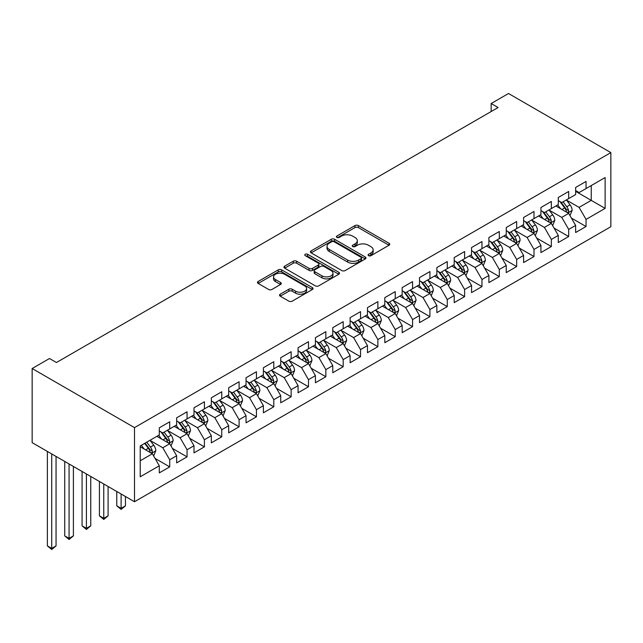 <?xml version="1.0" encoding="UTF-8"?>
<svg xmlns="http://www.w3.org/2000/svg" width="643" height="643" viewBox="0 0 643 643"><rect width="100%" height="100%" fill="white"/><g stroke="black" fill="none" stroke-linecap="round" stroke-linejoin="round"><path stroke-width="0.96" d="M368.56 255.689A1.688 0.973 0 0 0 370.947 255.689L389.031 245.24A2.411 1.39 0 0 0 389.738 244.26A2.411 1.39 0 0 0 389.031 243.279L358.384 225.58A2.411 1.39 0 0 0 354.976 225.58L336.892 236.029A1.688 0.973 0 0 0 336.393 236.712A1.688 0.973 0 0 0 336.892 237.404A1.688 0.973 0 0 0 339.271 237.404L341.61 236.053A7.708 4.453 0 0 1 352.509 236.053L355.065 237.524A7.708 4.453 0 0 1 357.323 240.675A7.708 4.453 0 0 1 355.065 243.818L352.726 245.168A1.688 0.973 0 0 0 352.227 245.859A1.688 0.973 0 0 0 352.726 246.542A1.688 0.973 0 0 0 355.105 246.542L357.452 245.192A7.708 4.453 0 0 1 368.351 245.192L370.898 246.671A7.708 4.453 0 0 1 373.157 249.814A7.708 4.453 0 0 1 370.898 252.956L368.56 254.315A1.688 0.973 0 0 0 368.069 254.998A1.688 0.973 0 0 0 368.56 255.689L368.56 254.315M280.227 294.197A2.411 1.39 0 0 0 279.528 295.185A2.411 1.39 0 0 0 280.227 296.166L288.828 301.133A2.411 1.39 0 0 0 292.235 301.133L312.329 289.527A2.411 1.39 0 0 0 313.028 288.546A2.411 1.39 0 0 0 312.329 287.566L281.674 269.867A2.411 1.39 0 0 0 278.274 269.867L258.181 281.465A2.411 1.39 0 0 0 257.473 282.454A2.411 1.39 0 0 0 258.181 283.434L268.565 289.43A2.411 1.39 0 0 0 271.973 289.43L280.573 284.463A2.411 1.39 0 0 0 281.272 283.483A2.411 1.39 0 0 0 280.573 282.502L275.421 279.528A6.438 3.721 0 0 1 273.532 276.9A6.438 3.721 0 0 1 277.511 273.46A6.438 3.721 0 0 1 284.527 274.264L304.71 285.918A6.438 3.721 0 0 1 306.59 288.546A6.438 3.721 0 0 1 302.62 291.978A6.438 3.721 0 0 1 295.595 291.175L292.235 289.237A2.411 1.39 0 0 0 288.828 289.237L280.227 294.197L280.227 296.166M32.15 368.527L134.5 427.619L134.5 501.733L32.15 442.641L32.15 368.527L49.495 358.513L56.439 362.523L498.092 107.534L491.156 103.523L491.156 111.536M491.156 103.523L508.5 93.508L610.85 152.6L134.5 427.619M341.787 270.558A2.411 1.39 0 0 0 345.187 270.558L365.28 258.952A2.411 1.39 0 0 0 365.988 257.972A2.411 1.39 0 0 0 365.28 256.991L334.633 239.292A2.411 1.39 0 0 0 331.225 239.292L311.132 250.899A2.411 1.39 0 0 0 310.432 251.879A2.411 1.39 0 0 0 311.132 252.86L341.787 270.558M305.931 256.051A1.688 0.973 0 0 1 307.643 256.292L307.643 254.282L338.805 272.278A2.411 1.39 0 0 1 339.512 273.259A2.411 1.39 0 0 1 338.805 274.239L318.711 285.846A2.411 1.39 0 0 1 315.303 285.846L284.656 268.147L284.656 266.178A2.411 1.39 0 0 0 283.949 267.166A2.411 1.39 0 0 0 284.656 268.147M284.656 266.178L293.256 261.219A2.411 1.39 0 0 1 296.664 261.219L309.09 268.396A2.411 1.39 0 0 0 312.498 268.396L318.205 265.101A2.411 1.39 0 0 0 318.904 264.12A2.411 1.39 0 0 0 318.205 263.132L305.264 255.665A1.688 0.973 0 0 1 304.766 254.974A1.688 0.973 0 0 1 305.811 254.073A1.688 0.973 0 0 1 307.643 254.282M134.5 501.733L610.85 226.714L610.85 152.6M575.638 191.357L591.247 200.375L591.247 185.554L605.127 177.54L586.046 188.56L586.046 181.447L575.638 187.451L575.638 194.564L568.693 198.574L568.693 191.461L558.285 197.473L558.285 204.578L551.348 208.589L551.348 201.476L540.94 207.488L540.94 214.593L534.003 218.604L534.003 211.491L523.595 217.503L523.595 224.608L516.659 228.619L516.659 221.505L506.25 227.518L506.25 234.623L499.306 238.633L499.306 231.52L488.897 237.532L488.897 244.645L481.961 248.648L481.961 241.535L471.552 247.547L471.552 254.66L464.616 258.663L464.616 251.55L454.207 257.562L454.207 264.675L447.263 268.678L447.263 261.564L436.862 267.576L436.862 274.69L429.918 278.692L429.918 271.579L419.509 277.591L419.509 284.704L412.573 288.707L412.573 281.602L402.164 287.606L402.164 294.719L395.228 298.722L395.228 291.617L384.819 297.621L384.819 304.734L377.875 308.736L377.875 301.631L367.466 307.635L367.466 314.748L360.53 318.751L360.53 311.646L350.122 317.65L350.122 324.763L343.185 328.774L343.185 321.661L332.777 327.665L332.777 334.778L325.84 338.789L325.84 331.675L315.432 337.679L315.432 344.793L308.487 348.803L308.487 341.69L298.079 347.702L298.079 354.807L291.142 358.818L291.142 351.705L280.734 357.717L280.734 364.822L273.797 368.833L273.797 361.72L263.389 367.732L263.389 374.837L256.444 378.848L256.444 371.734L246.044 377.746L246.044 384.852L239.1 388.862L239.1 381.749L228.691 387.761L228.691 394.874L221.755 398.877L221.755 391.764L211.346 397.776L211.346 404.889L204.41 408.892L204.41 401.779L194.001 407.791L194.001 414.904L187.057 418.906L187.057 411.793L176.648 417.805L176.648 424.919L169.712 428.921L169.712 421.808L159.303 427.82L159.303 434.933L140.222 445.945L140.222 476.793L159.303 465.781L152.367 453.757L140.222 446.748M605.127 177.54L605.127 208.388L586.046 219.4L579.102 207.384L566.531 200.126M571.386 218.049L586.046 226.513L586.046 219.4M586.046 226.513L575.638 232.525L575.638 225.412L568.693 229.422L561.757 217.398L549.178 210.14M554.041 228.064L568.693 236.528L568.693 229.422M568.693 236.528L558.285 242.54L558.285 235.426L551.348 239.437L544.412 227.413L531.833 220.155M536.688 238.079L551.348 246.542L551.348 239.437M551.348 246.542L540.94 252.554L540.94 245.441L534.003 249.452L527.067 237.428L514.488 230.17M519.343 248.102L534.003 256.557L534.003 249.452M534.003 256.557L523.595 262.569L523.595 255.456L516.659 259.467L509.714 247.442L497.135 240.185M501.998 258.116L516.659 266.572L516.659 259.467M516.659 266.572L506.25 272.584L506.25 265.471L499.306 269.481L492.369 257.465L479.791 250.199M484.653 268.131L499.306 276.594L499.306 269.481M499.306 276.594L488.897 282.599L488.897 275.485L481.961 279.496L475.024 267.48L462.446 260.214M467.3 278.146L481.961 286.609L481.961 279.496M481.961 286.609L471.552 292.613L471.552 285.508L464.616 289.511L457.671 277.495L445.101 270.229M449.955 288.16L464.616 296.624L464.616 289.511M464.616 296.624L454.207 302.628L454.207 295.523L447.263 299.525L440.326 287.509L427.748 280.244M432.61 298.175L447.263 306.639L447.263 299.525M447.263 306.639L436.862 312.643L436.862 305.538L429.918 309.54L422.981 297.524L410.403 290.258M415.257 308.19L429.918 316.653L429.918 309.54M429.918 316.653L419.509 322.657L419.509 315.552L412.573 319.555L405.637 307.539L393.058 300.273M397.913 318.205L412.573 326.668L412.573 319.555M412.573 326.668L402.164 332.68L402.164 325.567L395.228 329.57L388.284 317.554L375.713 310.296M380.568 328.219L395.228 336.683L395.228 329.57M395.228 336.683L384.819 342.695L384.819 335.582L377.875 339.584L370.939 327.568L358.36 320.31M363.223 338.234L377.875 346.698L377.875 339.584M377.875 346.698L367.466 352.71L367.466 345.596L360.53 349.599L353.594 337.583L341.015 330.325M345.87 348.249L360.53 356.712L360.53 349.599M360.53 356.712L350.122 362.724L350.122 355.611L343.185 359.614L336.249 347.598L323.67 340.34M328.525 358.264L343.185 366.727L343.185 359.614M343.185 366.727L332.777 372.739L332.777 365.626L325.84 369.637L318.896 357.612L306.317 350.355M311.18 368.278L325.84 376.742L325.84 369.637M325.84 376.742L315.432 382.754L315.432 375.641L308.487 379.651L301.551 367.627L288.972 360.369M293.835 378.293L308.487 386.756L308.487 379.651M308.487 386.756L298.079 392.769L298.079 385.655L291.142 389.666L284.206 377.642L271.627 370.384M276.482 388.308L291.142 396.771L291.142 389.666M291.142 396.771L280.734 402.783L280.734 395.67L273.797 399.681L266.853 387.657L254.282 380.399M259.137 398.33L273.797 406.786L273.797 399.681M273.797 406.786L263.389 412.798L263.389 405.685L256.444 409.695L249.508 397.671L236.929 390.414M241.792 408.345L256.444 416.809L256.444 409.695M256.444 416.809L246.044 422.813L246.044 415.7L239.1 419.71L232.163 407.694L219.584 400.428M224.439 418.36L239.1 426.823L239.1 419.71M239.1 426.823L228.691 432.827L228.691 425.714L221.755 429.725L214.818 417.709L202.24 410.443M207.094 428.375L221.755 436.838L221.755 429.725M221.755 436.838L211.346 442.842L211.346 435.737L204.41 439.74L197.465 427.724L184.895 420.458M189.749 438.389L204.41 446.853L204.41 439.74M204.41 446.853L194.001 452.857L194.001 445.752L187.057 449.754L180.12 437.738L167.542 430.472M172.404 448.404L187.057 456.868L187.057 449.754M187.057 456.868L176.648 462.872L176.648 455.766L169.712 459.769L162.775 447.753L150.197 440.487M155.051 458.419L169.712 466.882L169.712 459.769M169.712 466.882L159.303 472.886L159.303 465.781M159.303 430.923L162.775 432.932L169.712 428.921M140.222 460.774L152.367 453.757M176.648 420.908L180.12 422.917L187.057 418.906M162.775 447.753L169.712 443.742L156.876 436.332M176.648 455.766L169.712 443.742M194.001 410.893L197.465 412.894L204.41 408.892M180.12 437.738L187.057 433.728L174.221 426.317M194.001 445.752L187.057 433.728M211.346 400.878L214.818 402.88L221.755 398.877M197.465 427.724L204.41 423.713L191.566 416.302M211.346 435.737L204.41 423.713M228.691 390.864L232.163 392.865L239.1 388.862M214.818 417.709L221.755 413.698L208.919 406.288M228.691 425.714L221.755 413.698M246.044 380.849L249.508 382.85L256.444 378.848M232.163 407.694L239.1 403.683L226.264 396.273M246.044 415.7L239.1 403.683M263.389 370.834L266.853 372.836L273.797 368.833M249.508 397.671L256.444 393.669L243.609 386.258M263.389 405.685L256.444 393.669M280.734 360.819L284.206 362.821L291.142 358.818M266.853 387.657L273.797 383.654L260.962 376.243M280.734 395.67L273.797 383.654M298.079 350.805L301.551 352.806L308.487 348.803M284.206 377.642L291.142 373.639L278.306 366.229M298.079 385.655L291.142 373.639M315.432 340.79L318.896 342.791L325.84 338.789M301.551 367.627L308.487 363.625L295.651 356.214M315.432 375.641L308.487 363.625M332.777 330.775L336.249 332.777L343.185 328.774M318.896 357.612L325.84 353.61L312.996 346.199M332.777 365.626L325.84 353.61M350.122 320.761L353.594 322.762L360.53 318.751M336.249 347.598L343.185 343.595L330.349 336.185M350.122 355.611L343.185 343.595M367.466 310.746L370.939 312.747L377.875 308.736M353.594 337.583L360.53 333.58L347.694 326.17M367.466 345.596L360.53 333.58M384.819 300.731L388.284 302.732L395.228 298.722M370.939 327.568L377.875 323.566L365.039 316.147M384.819 335.582L377.875 323.566M402.164 290.708L405.637 292.718L412.573 288.707M388.284 317.554L395.228 313.551L382.392 306.132M402.164 325.567L395.228 313.551M419.509 280.694L422.981 282.703L429.918 278.692M405.637 307.539L412.573 303.528L399.737 296.118M419.509 315.552L412.573 303.528M436.862 270.679L440.326 272.688L447.263 268.678M422.981 297.524L429.918 293.513L417.082 286.103M436.862 305.538L429.918 293.513M454.207 260.664L457.671 262.666L464.616 258.663M440.326 287.509L447.263 283.499L434.427 276.088M454.207 295.523L447.263 283.499M471.552 250.649L475.024 252.651L481.961 248.648M457.671 277.495L464.616 273.484L451.78 266.073M471.552 285.508L464.616 273.484M488.897 240.635L492.369 242.636L499.306 238.633M475.024 267.48L481.961 263.469L469.125 256.059M488.897 275.485L481.961 263.469M506.25 230.62L509.714 232.621L516.659 228.619M492.369 257.465L499.306 253.455L486.47 246.044M506.25 265.471L499.306 253.455M523.595 220.605L527.067 222.607L534.003 218.604M509.714 247.442L516.659 243.44L503.815 236.029M523.595 255.456L516.659 243.44M540.94 210.591L544.412 212.592L551.348 208.589M527.067 237.428L534.003 233.425L521.168 226.014M540.94 245.441L534.003 233.425M558.285 200.576L561.757 202.577L568.693 198.574M544.412 227.413L551.348 223.41L538.512 216M558.285 235.426L551.348 223.41M575.638 190.561L579.102 192.562L586.046 188.56M561.757 217.398L568.693 213.396L555.857 205.985M575.638 225.412L568.693 213.396M579.102 207.384L591.247 200.375L605.127 208.388M369.235 255.922L370.898 254.966A7.708 4.453 0 0 0 373.157 251.815L373.157 249.814M357.323 240.675L357.323 242.676A7.708 4.453 0 0 1 355.065 245.819L353.401 246.783M388.999 245.264L358.384 227.582A2.411 1.39 0 0 0 354.976 227.582L337.559 237.637M365.28 256.991L365.28 258.952L334.633 241.294A2.411 1.39 0 0 0 331.225 241.294L311.164 252.876M361.028 258.663A1.688 0.973 0 0 0 361.519 257.972A1.688 0.973 0 0 0 361.028 257.288L334.119 241.752A1.688 0.973 0 0 0 331.74 241.752L329.272 243.175A7.708 4.453 0 0 0 327.014 246.325A7.708 4.453 0 0 0 329.272 249.468L347.662 260.085A7.708 4.453 0 0 0 358.553 260.085L361.028 258.663L361.028 260.664A1.688 0.973 0 0 0 361.519 259.973L361.519 257.972M327.014 246.325L327.014 248.327A7.708 4.453 0 0 0 329.272 251.469L329.272 249.468M361.028 260.664L358.553 262.087A7.708 4.453 0 0 1 347.662 262.087L329.272 251.469M284.688 268.163L293.256 263.22L293.256 261.219M318.904 264.12L318.904 266.122A2.411 1.39 0 0 1 318.205 267.102L312.498 270.398A2.411 1.39 0 0 1 309.09 270.398L296.664 263.22A2.411 1.39 0 0 0 293.256 263.22M307.643 256.292L338.773 274.264M321.99 275.839A6.438 3.721 0 0 0 329.007 276.643A6.438 3.721 0 0 0 332.986 273.211A6.438 3.721 0 0 0 331.097 270.582L323.992 266.475A2.411 1.39 0 0 0 320.584 266.475L314.877 269.771A2.411 1.39 0 0 0 314.178 270.751A2.411 1.39 0 0 0 314.877 271.732L321.99 275.839L321.99 277.84A6.438 3.721 0 0 0 329.007 278.652A6.438 3.721 0 0 0 332.986 275.212L332.986 273.211M314.178 270.751L314.178 272.753A2.411 1.39 0 0 0 314.877 273.741L314.877 271.732M321.99 277.84L314.877 273.741M306.59 288.546L306.59 290.548A6.438 3.721 0 0 1 302.62 293.988A6.438 3.721 0 0 1 295.595 293.176L292.235 291.239A2.411 1.39 0 0 0 288.828 291.239L280.26 296.182M273.532 276.9L273.532 278.901A6.438 3.721 0 0 0 275.421 281.53L275.421 279.528M280.541 284.487L275.421 281.53M312.297 289.551L281.674 271.868A2.411 1.39 0 0 0 278.274 271.868L258.213 283.45M569.979 215.614L572.133 210.365A6.502 3.754 -120 0 0 570.06 204.836L566.37 199.917M560.495 208.662L557.698 204.924M556.388 206.29L556.066 205.864M567.472 212.688L568.476 211.78L568.621 210.647A6.502 3.754 -120 0 0 566.756 206.733L563.075 201.814M560.969 202.127L565.527 208.203A3.311 1.913 60 0 1 566.121 209.208L568.621 210.647M559.828 201.46L564.675 207.938A6.502 3.754 60 0 1 566.539 211.852L566.668 212.222M552.634 225.637L554.78 220.388A6.502 3.754 -120 0 0 552.707 214.85L549.026 209.931M543.15 218.676L540.353 214.939M539.043 216.305L538.721 215.879M550.127 222.703L551.131 221.795L551.276 220.662A6.502 3.754 -120 0 0 549.411 216.755L545.73 211.836M543.624 212.142L548.174 218.218A3.311 1.913 60 0 1 548.776 219.223L551.276 220.662M542.483 211.483L547.33 217.953A6.502 3.754 60 0 1 549.194 221.867L549.323 222.237M535.289 235.651L537.435 230.403A6.502 3.754 -120 0 0 535.362 224.865L531.673 219.946M525.805 228.691L523 224.954M521.69 226.32L521.377 225.894M532.774 232.718L533.786 231.81L533.923 230.676A6.502 3.754 -120 0 0 532.066 226.77L528.377 221.851M526.279 222.156L530.829 228.233A3.311 1.913 60 0 1 531.431 229.238L533.923 230.676M525.13 221.497L529.985 227.968A6.502 3.754 60 0 1 531.841 231.882L531.978 232.252M517.936 245.666L520.091 240.418A6.502 3.754 -120 0 0 518.017 234.88L514.328 229.961M508.46 238.706L505.655 234.968M504.345 236.335L504.024 235.909M515.429 242.732L516.433 241.824L516.578 240.691A6.502 3.754 -120 0 0 514.721 236.785L511.032 231.866M508.926 232.171L513.484 238.248A3.311 1.913 60 0 1 514.087 239.252L516.578 240.691M507.785 231.512L512.64 237.982A6.502 3.754 60 0 1 514.496 241.897L514.633 242.274M500.592 255.681L502.746 250.432A6.502 3.754 -120 0 0 500.664 244.895L496.983 239.976M491.107 248.72L488.31 244.983M487 246.349L486.679 245.923M498.084 252.747L499.089 251.839L499.233 250.706A6.502 3.754 -120 0 0 497.369 246.799L493.687 241.881M491.582 242.186L496.131 248.262A3.311 1.913 60 0 1 496.734 249.267L499.233 250.706M490.44 241.527L495.287 247.997A6.502 3.754 60 0 1 497.152 251.911L497.28 252.289M483.247 265.696L485.393 260.447A6.502 3.754 -120 0 0 483.319 254.909L479.638 249.99M473.762 258.735L470.965 254.998M469.655 256.364L469.334 255.938M480.739 262.762L481.744 261.854L481.888 260.72A6.502 3.754 -120 0 0 480.024 256.814L476.342 251.895M474.237 252.201L478.786 258.277A3.311 1.913 60 0 1 479.389 259.282L481.888 260.72M473.095 251.542L477.942 258.012A6.502 3.754 60 0 1 479.807 261.926L479.935 262.304M465.894 275.71L468.048 270.462A6.502 3.754 -120 0 0 465.974 264.924L462.285 260.005M456.417 268.75L453.612 265.012M452.302 266.379L451.989 265.953M463.386 272.777L464.399 271.876L464.535 270.735A6.502 3.754 -120 0 0 462.679 266.829L458.989 261.91M456.892 262.215L461.441 268.292A3.311 1.913 60 0 1 462.044 269.296L464.535 270.735M455.742 261.556L460.597 268.027A6.502 3.754 60 0 1 462.454 271.941L462.59 272.319M448.549 285.725L450.703 280.477A6.502 3.754 -120 0 0 448.629 274.939L444.94 270.02M439.073 278.765L436.267 275.027M434.957 276.394L434.636 275.968M446.041 282.791L447.046 281.891L447.19 280.75A6.502 3.754 -120 0 0 445.334 276.844L441.645 271.925M439.539 272.23L444.096 278.306A3.311 1.913 60 0 1 444.699 279.311L447.19 280.75M438.397 271.571L443.252 278.041A6.502 3.754 60 0 1 445.109 281.955L445.237 282.333M431.204 295.74L433.35 290.491A6.502 3.754 -120 0 0 431.276 284.953L427.595 280.035M421.72 288.787L418.923 285.042M417.612 286.408L417.291 285.982M428.696 292.806L429.701 291.906L429.845 290.773A6.502 3.754 -120 0 0 427.981 286.858L424.3 281.939M422.194 282.245L426.743 288.321A3.311 1.913 60 0 1 427.346 289.326L429.845 290.773M421.052 281.586L425.899 288.064A6.502 3.754 60 0 1 427.764 291.97L427.892 292.348M413.859 305.755L416.005 300.506A6.502 3.754 -120 0 0 413.931 294.968L410.25 290.049M404.375 298.802L401.57 295.057M400.259 296.423L399.946 295.997M411.351 302.821L412.356 301.921L412.501 300.787A6.502 3.754 -120 0 0 410.636 296.873L406.955 291.954M404.849 292.26L409.398 298.336A3.311 1.913 60 0 1 410.001 299.341L412.501 300.787M403.708 291.601L408.554 298.079A6.502 3.754 60 0 1 410.419 301.985L410.547 302.363M396.506 315.769L398.66 310.521A6.502 3.754 -120 0 0 396.586 304.983L392.897 300.064M387.03 308.817L384.225 305.071M382.915 306.438L382.601 306.012M393.998 312.844L395.011 311.935L395.148 310.802A6.502 3.754 -120 0 0 393.291 306.888L389.602 301.969M387.504 302.274L392.053 308.351A3.311 1.913 60 0 1 392.656 309.355L395.148 310.802M386.355 301.615L391.209 308.093A6.502 3.754 60 0 1 393.066 312L393.203 312.377M379.161 325.784L381.315 320.536A6.502 3.754 -120 0 0 379.241 314.998L375.552 310.079M369.677 318.832L366.88 315.086M365.57 316.452L365.248 316.026M376.653 322.858L377.658 321.95L377.803 320.817A6.502 3.754 -120 0 0 375.938 316.903L372.257 311.984M370.151 312.289L374.708 318.365A3.311 1.913 60 0 1 375.303 319.37L377.803 320.817M369.01 311.63L373.856 318.108A6.502 3.754 60 0 1 375.721 322.014L375.85 322.392M361.816 335.799L363.962 330.55A6.502 3.754 -120 0 0 361.888 325.02L358.207 320.101M352.332 328.846L349.535 325.109M348.225 326.467L347.903 326.049M359.308 332.873L360.313 331.965L360.458 330.832A6.502 3.754 -120 0 0 358.593 326.917L354.912 321.998M352.806 322.304L357.355 328.38A3.311 1.913 60 0 1 357.958 329.385L360.458 330.832M351.665 321.645L356.511 328.123A6.502 3.754 60 0 1 358.376 332.029L358.505 332.407M344.471 345.813L346.617 340.565A6.502 3.754 -120 0 0 344.544 335.035L340.854 330.116M334.987 338.861L332.182 335.124M330.872 336.49L330.558 336.064M341.955 342.888L342.968 341.98L343.105 340.846A6.502 3.754 -120 0 0 341.248 336.932L337.559 332.013M335.461 332.318L340.01 338.395A3.311 1.913 60 0 1 340.613 339.408L343.105 340.846M334.312 331.659L339.166 338.138A6.502 3.754 60 0 1 341.023 342.044L341.16 342.422M327.118 355.828L329.272 350.58A6.502 3.754 -120 0 0 327.199 345.05L323.509 340.131M317.642 348.876L314.837 345.138M313.527 346.505L313.205 346.079M324.611 352.903L325.615 351.994L325.76 350.861A6.502 3.754 -120 0 0 323.903 346.947L320.214 342.028M318.108 342.341L322.665 348.41A3.311 1.913 60 0 1 323.268 349.422L325.76 350.861M316.967 341.674L321.821 348.152A6.502 3.754 60 0 1 323.678 352.059L323.815 352.436M309.773 365.843L311.927 360.594A6.502 3.754 -120 0 0 309.846 355.065L306.164 350.146M300.289 358.89L297.492 355.153M296.182 356.519L295.86 356.093M307.266 362.917L308.27 362.009L308.415 360.876A6.502 3.754 -120 0 0 306.55 356.961L302.869 352.042M300.763 352.356L305.312 358.432A3.311 1.913 60 0 1 305.915 359.437L308.415 360.876M299.622 351.689L304.469 358.167A6.502 3.754 60 0 1 306.333 362.081L306.462 362.451M292.428 375.866L294.574 370.617A6.502 3.754 -120 0 0 292.501 365.079L288.82 360.16M282.944 368.905L280.147 365.168M278.837 366.534L278.515 366.108M289.921 372.932L290.925 372.024L291.07 370.89A6.502 3.754 -120 0 0 289.205 366.984L285.524 362.065M283.418 362.371L287.968 368.447A3.311 1.913 60 0 1 288.57 369.452L291.07 370.89M282.277 361.712L287.124 368.182A6.502 3.754 60 0 1 288.988 372.096L289.117 372.466M275.075 385.88L277.229 380.632A6.502 3.754 -120 0 0 275.156 375.094L271.467 370.175M265.599 378.92L262.794 375.182M261.484 376.549L261.171 376.123M272.568 382.947L273.58 382.038L273.717 380.905A6.502 3.754 -120 0 0 271.86 376.999L268.171 372.08M266.073 372.385L270.623 378.462A3.311 1.913 60 0 1 271.225 379.466L273.717 380.905M264.924 371.726L269.779 378.197A6.502 3.754 60 0 1 271.635 382.111L271.772 382.481M257.73 395.895L259.885 390.647A6.502 3.754 -120 0 0 257.811 385.109L254.122 380.19M248.246 388.935L245.449 385.197M244.139 386.564L243.818 386.138M255.223 392.961L256.227 392.053L256.372 390.92A6.502 3.754 -120 0 0 254.515 387.014L250.826 382.095M248.72 382.4L253.278 388.476A3.311 1.913 60 0 1 253.872 389.481L256.372 390.92M247.579 381.741L252.434 388.211A6.502 3.754 60 0 1 254.29 392.126L254.419 392.503M240.386 405.91L242.532 400.661A6.502 3.754 -120 0 0 240.458 395.123L236.777 390.205M230.901 398.949L228.104 395.212M226.794 396.578L226.473 396.152M237.878 402.976L238.883 402.068L239.027 400.935A6.502 3.754 -120 0 0 237.163 397.028L233.481 392.109M231.376 392.415L235.925 398.491A3.311 1.913 60 0 1 236.528 399.496L239.027 400.935M230.234 391.756L235.081 398.226A6.502 3.754 60 0 1 236.946 402.14L237.074 402.518M223.041 415.925L225.187 410.676A6.502 3.754 -120 0 0 223.113 405.138L219.432 400.219M213.556 408.964L210.751 405.227M209.441 406.593L209.128 406.167M220.525 412.991L221.538 412.083L221.682 410.949A6.502 3.754 -120 0 0 219.818 407.043L216.128 402.124M214.031 402.43L218.58 408.506A3.311 1.913 60 0 1 219.183 409.511L221.682 410.949M212.889 401.771L217.736 408.241A6.502 3.754 60 0 1 219.601 412.155L219.729 412.533M121.109 494.001L121.109 508.324L125.441 505.824L125.441 496.509M125.441 505.824L121.109 509.425L116.769 505.824L116.769 491.501M116.769 505.824L121.109 508.324L121.109 509.425M205.688 425.939L207.842 420.691A6.502 3.754 -120 0 0 205.768 415.153L202.079 410.234M196.211 418.979L193.406 415.241M192.096 416.608L191.783 416.182M203.18 423.006L204.193 422.105L204.329 420.964A6.502 3.754 -120 0 0 202.473 417.058L198.783 412.139M196.686 412.444L201.235 418.521A3.311 1.913 60 0 1 201.838 419.525L204.329 420.964M195.536 411.785L200.391 418.255A6.502 3.754 60 0 1 202.248 422.17L202.384 422.547M103.756 483.986L103.756 518.338L108.096 515.839L108.096 486.494M108.096 515.839L103.756 519.44L99.424 515.839L99.424 481.486M99.424 515.839L103.756 518.338L103.756 519.44M188.343 435.954L190.497 430.706A6.502 3.754 -120 0 0 188.423 425.168L184.734 420.249M178.858 428.994L176.061 425.256M174.751 426.622L174.43 426.196M185.835 433.02L186.84 432.12L186.984 430.979A6.502 3.754 -120 0 0 185.12 427.073L181.439 422.154M179.333 422.459L183.89 428.535A3.311 1.913 60 0 1 184.485 429.54L186.984 430.979M178.191 421.8L183.038 428.278A6.502 3.754 60 0 1 184.903 432.184L185.031 432.562M86.411 473.971L86.411 528.353L90.751 525.853L90.751 476.479M90.751 525.853L86.411 529.462L82.079 525.853L82.079 471.472M82.079 525.853L86.411 528.353L86.411 529.462M170.998 445.969L173.144 440.72A6.502 3.754 -120 0 0 171.07 435.182L167.389 430.263M161.514 439.016L158.717 435.271M157.406 436.637L157.085 436.211M168.49 443.035L169.495 442.135L169.639 441.002A6.502 3.754 -120 0 0 167.775 437.087L164.094 432.168M161.988 432.474L166.537 438.55A3.311 1.913 60 0 1 167.14 439.555L169.639 441.002M160.846 431.815L165.693 438.293A6.502 3.754 60 0 1 167.558 442.199L167.686 442.577M69.066 463.957L69.066 538.376L73.398 535.868L73.398 466.464M73.398 535.868L69.066 539.477L64.726 535.868L64.726 461.457M64.726 535.868L69.066 538.376L69.066 539.477M153.653 455.983L155.799 450.735A6.502 3.754 -120 0 0 153.725 445.197L150.036 440.278M144.169 449.031L141.364 445.286M151.137 453.05L152.15 452.15L152.287 451.016A6.502 3.754 -120 0 0 150.43 447.102L146.741 442.183M145.117 443.123L149.192 448.565A3.311 1.913 60 0 1 149.795 449.57L152.287 451.016M144.659 443.389L148.348 448.308A6.502 3.754 60 0 1 150.205 452.214L150.341 452.592M51.721 453.942L51.721 548.391L56.054 545.883L56.054 456.442M56.054 545.883L51.721 549.492L47.381 545.883L47.381 451.434M47.381 545.883L51.721 548.391L51.721 549.492M370.898 254.966L370.898 252.956M352.726 246.542L352.726 245.168M355.065 245.819L355.065 243.818M336.892 237.404L336.892 236.029M354.976 227.582L354.976 225.58M358.384 227.582L358.384 225.58M389.031 245.24L389.031 243.279M311.132 252.86L311.132 250.899M331.225 241.294L331.225 239.292M334.633 241.294L334.633 239.292M347.662 262.087L347.662 260.085M358.553 262.087L358.553 260.085M296.664 263.22L296.664 261.219M309.09 270.398L309.09 268.396M312.498 270.398L312.498 268.396M318.205 267.102L318.205 265.101M338.805 274.239L338.805 272.278M288.828 291.239L288.828 289.237M292.235 291.239L292.235 289.237M295.595 293.176L295.595 291.175M280.573 284.463L280.573 282.502M258.181 283.434L258.181 281.465M278.274 271.868L278.274 269.867M281.674 271.868L281.674 269.867M312.329 289.527L312.329 287.566M567.882 212.921L572.085 210.494M566.756 206.733L570.06 204.836M561.966 209.505L564.675 207.938M550.537 222.936L554.74 220.509M549.411 216.755L552.707 214.85M544.613 219.52L547.33 217.953M533.184 232.951L537.395 230.524M532.066 226.77L535.362 224.865M527.268 229.535L529.985 227.968M515.839 242.966L520.05 240.538M514.721 236.785L518.017 234.88M509.923 239.55L512.64 237.982M498.494 252.988L502.697 250.553M497.369 246.799L500.664 244.895M492.57 249.564L495.287 247.997M481.149 263.003L485.352 260.568M480.024 256.814L483.319 254.909M475.225 259.579L477.942 258.012M463.796 273.018L468.008 270.59M462.679 266.829L465.974 264.924M457.88 269.602L460.597 268.027M446.451 283.033L450.655 280.605M445.334 276.844L448.629 274.939M440.535 279.617L443.252 278.041M429.106 293.047L433.31 290.62M427.981 286.858L431.276 284.953M423.182 289.631L425.899 288.064M411.761 303.062L415.965 300.635M410.636 296.873L413.931 294.968M405.837 299.646L408.554 298.079M394.408 313.077L398.62 310.649M393.291 306.888L396.586 304.983M388.493 309.661L391.209 308.093M377.063 323.091L381.267 320.664M375.938 316.903L379.241 314.998M371.148 319.675L373.856 318.108M359.718 333.106L363.922 330.679M358.593 326.917L361.888 325.02M353.795 329.69L356.511 328.123M342.365 343.121L346.577 340.694M341.248 336.932L344.544 335.035M336.45 339.705L339.166 338.138M325.02 353.136L329.232 350.708M323.903 346.947L327.199 345.05M319.105 349.72L321.821 348.152M307.675 363.15L311.879 360.723M306.55 356.961L309.846 355.065M301.752 359.734L304.469 358.167M290.331 373.165L294.534 370.738M289.205 366.984L292.501 365.079M284.407 369.749L287.124 368.182M272.978 383.18L277.189 380.752M271.86 376.999L275.156 375.094M267.062 379.764L269.779 378.197M255.633 393.203L259.836 390.767M254.515 387.014L257.811 385.109M249.717 389.779L252.434 388.211M238.288 403.217L242.491 400.782M237.163 397.028L240.458 395.123M232.364 399.793L235.081 398.226M220.935 413.232L225.146 410.797M219.818 407.043L223.113 405.138M215.019 409.808L217.736 408.241M203.59 423.247L207.802 420.819M202.473 417.058L205.768 415.153M197.674 419.831L200.391 418.255M186.245 433.261L190.449 430.834M185.12 427.073L188.423 425.168M180.329 429.845L183.038 428.278M168.9 443.276L173.104 440.849M167.775 437.087L171.07 435.182M162.976 439.86L165.693 438.293M151.547 453.291L155.759 450.864M150.43 447.102L153.725 445.197M145.631 449.875L148.348 448.308"/></g></svg>
